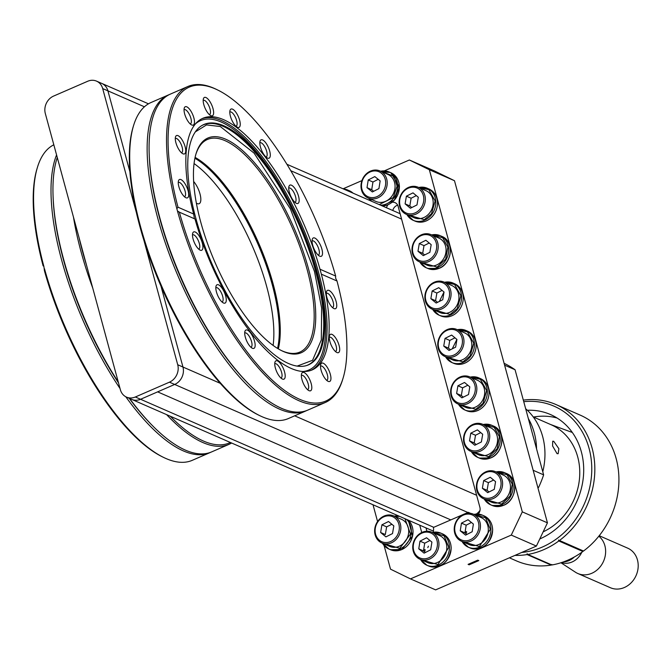<?xml version="1.0" encoding="UTF-8"?>
<svg xmlns="http://www.w3.org/2000/svg" width="671" height="671" viewBox="0 0 671 671"><rect width="100%" height="100%" fill="white"/><g stroke="black" fill="none" stroke-linecap="round" stroke-linejoin="round"><path stroke-width="1.01" d="M136.448 212.816L102.688 88.572L107.922 90.853L129.906 171.751L107.922 90.853A13.638 11.793 -66.4 0 0 101.749 83.414A13.638 11.793 113.6 0 1 107.922 90.853L144.424 106.798M160.981 286.14L182.957 367.029A13.638 11.793 113.6 0 1 174.686 384.449L157.635 391.864L450.803 519.899L157.635 391.864L140.575 399.279L174.686 384.449A13.638 11.793 -66.4 0 0 182.957 367.029L160.981 286.14M194.917 158.255A115.924 42.676 -113.5 0 1 257.874 243.942A115.924 42.676 -113.5 0 1 277.568 348.425M476.276 514.053A13.638 11.793 -66.4 0 0 480 510.388M273.105 345.431A115.924 42.676 66.5 0 0 194.062 163.565M598.834 536.188A21.589 18.671 113.6 0 1 604.881 545.708A21.589 18.671 113.6 0 1 598.7 568.463A21.589 18.671 113.6 0 1 577.823 573.495L610.392 587.721A21.589 18.671 -66.4 0 0 624.357 587.511A21.589 18.671 -66.4 0 0 637.45 559.933A21.589 18.671 -66.4 0 0 627.679 548.148L599.211 535.718M577.823 573.495A21.589 18.671 113.6 0 1 575.458 572.22L560.939 562.751M581.791 552.283A18.184 15.718 113.6 0 1 561.476 562.583M574.334 556.972A18.184 15.718 113.6 0 1 563.455 561.904M384.089 545.531L390.505 569.151L410.493 578.897L511.277 535.089L522.306 511.864L429.348 169.738L409.369 159.992L384.298 170.887M361.921 180.608L343.074 188.803M373.017 504.768L377.572 521.535M452.246 348.836L456.892 339.417M439.362 301.438L444.017 292.011M462.965 514.615L433.365 527.481A6.819 5.896 113.6 0 1 432.98 532.288M421.732 532.522L419.736 525.175M386.488 207.758A6.819 5.896 113.6 0 1 387.997 204.73M392.132 202.265A6.819 5.896 113.6 0 1 395.043 202.634A6.819 5.896 113.6 0 1 398.129 206.358L479.882 507.259A6.819 5.896 113.6 0 1 478.255 514.087M468.559 513.189A6.819 5.896 113.6 0 1 468.249 512.317L464.449 513.969M410.493 578.897L435.622 589.876L536.406 546.068L547.435 522.835L454.485 180.717L434.498 170.962L409.369 159.992M454.485 180.717L429.348 169.738M547.435 522.835L522.306 511.864M536.406 546.068L511.277 535.089M468.081 564.361L469.13 564.814L478.817 560.604L477.769 560.151L468.081 564.361M426.018 527.918L426.915 531.222M468.249 512.317L470.606 513.34M397.677 205.167A6.819 5.896 -66.4 0 0 392.77 210.501M469.13 564.814L468.903 564.001M102.688 88.572A13.638 11.793 -66.4 0 0 96.515 81.124A13.638 11.793 -66.4 0 0 87.7 81.258L53.588 96.087A13.638 11.793 -66.4 0 0 45.318 113.508L120.352 389.683A13.638 11.793 -66.4 0 0 126.525 397.123A13.638 11.793 -66.4 0 0 135.341 396.989L169.453 382.168A13.638 11.793 -66.4 0 0 177.723 364.747L143.963 240.495M433.432 530.87A13.638 11.793 113.6 0 1 431.218 530.182L131.759 399.413A13.638 11.793 -66.4 0 0 140.575 399.279L433.751 527.314M53.823 144.802A172.296 63.426 66.5 0 0 37.467 167.23A172.296 63.426 66.5 0 0 43.9 266.546L44.437 270.782A171.155 63.007 66.5 0 0 162.374 456.825L163.607 457.429A172.296 63.426 66.5 0 0 166.014 458.536A172.296 63.426 66.5 0 0 192.25 460.331L209.696 452.749A172.296 63.426 66.5 0 0 210.652 452.304M44.504 268.769A172.296 63.426 66.5 0 0 163.607 457.429M125.787 396.771A172.296 63.426 66.5 0 0 183.46 450.954A172.296 63.426 66.5 0 0 209.696 452.749M129.562 398.448A172.296 63.426 66.5 0 0 153.047 426.236A172.296 63.426 66.5 0 0 185.397 450.115A172.296 63.426 66.5 0 0 211.633 451.902L229.079 444.319A172.296 63.426 66.5 0 0 231.621 443.019M166.609 414.628A172.296 63.426 66.5 0 0 202.843 442.533A172.296 63.426 66.5 0 0 229.079 444.319M170.291 416.238A171.155 63.007 66.5 0 0 203.531 441.082A171.155 63.007 66.5 0 0 230.396 442.491M79.077 237.752A171.155 63.007 66.5 0 0 86.593 265.431M73.474 217.127A172.296 63.426 66.5 0 0 92.715 287.976M57.27 157.492A172.296 63.426 66.5 0 0 53.076 196.226A172.296 63.426 66.5 0 0 118.297 382.101M53.076 196.226L53.135 197.76A170.325 62.697 66.5 0 0 118.515 382.906M129.201 398.289A170.325 62.697 66.5 0 0 151.965 425.146L153.047 426.236M56.574 154.926A172.296 63.426 66.5 0 0 120.034 388.509M37.467 167.23L37.073 168.538A171.155 63.007 66.5 0 0 43.095 265.833L43.254 265.884M43.422 265.976L43.9 266.546M297.169 366.098L312.56 360.31L321.325 339.887L321.627 308.09L314.506 271.529L290.342 208.824L254.083 153.122L220.289 126.525L206.525 124.923L195.362 131.868M332.439 307.519A7.725 2.843 66.5 0 0 332.665 307.444A7.725 2.843 66.5 0 0 332.724 300.574A7.725 2.843 66.5 0 0 327.674 293.353A7.725 2.843 66.5 0 0 326.5 293.269A7.725 2.843 66.5 0 0 326.299 293.386M335.399 351.47A7.725 2.843 66.5 0 0 335.626 351.403A7.725 2.843 66.5 0 0 335.685 344.525A7.725 2.843 66.5 0 0 330.644 337.303A7.725 2.843 66.5 0 0 329.469 337.228A7.725 2.843 66.5 0 0 329.26 337.345M326.643 380.298A7.725 2.843 66.5 0 0 326.869 380.231A7.725 2.843 66.5 0 0 326.928 373.353A7.725 2.843 66.5 0 0 321.887 366.131A7.725 2.843 66.5 0 0 320.713 366.056A7.725 2.843 66.5 0 0 320.503 366.173M307.503 389.608A7.725 2.843 66.5 0 0 307.729 389.541A7.725 2.843 66.5 0 0 307.788 382.663A7.725 2.843 66.5 0 0 302.747 375.441A7.725 2.843 66.5 0 0 301.564 375.366A7.725 2.843 66.5 0 0 301.363 375.483M280.889 377.983A7.725 2.843 66.5 0 0 281.115 377.916A7.725 2.843 66.5 0 0 281.174 371.038A7.725 2.843 66.5 0 0 276.125 363.816A7.725 2.843 66.5 0 0 274.951 363.741A7.725 2.843 66.5 0 0 274.749 363.858M250.853 347.192A7.725 2.843 66.5 0 0 251.071 347.125A7.725 2.843 66.5 0 0 251.139 340.256A7.725 2.843 66.5 0 0 246.089 333.034A7.725 2.843 66.5 0 0 244.915 332.95A7.725 2.843 66.5 0 0 244.705 333.068M221.967 301.933A7.725 2.843 66.5 0 0 222.193 301.858A7.725 2.843 66.5 0 0 222.252 294.988A7.725 2.843 66.5 0 0 217.203 287.767A7.725 2.843 66.5 0 0 216.028 287.683A7.725 2.843 66.5 0 0 215.827 287.8M198.624 249.084A7.725 2.843 66.5 0 0 198.851 249.008A7.725 2.843 66.5 0 0 198.91 242.139A7.725 2.843 66.5 0 0 193.869 234.917A7.725 2.843 66.5 0 0 192.694 234.833A7.725 2.843 66.5 0 0 192.485 234.951M318.205 255.123A7.725 2.843 66.5 0 0 318.431 255.055A7.725 2.843 66.5 0 0 318.49 248.178A7.725 2.843 66.5 0 0 313.441 240.956A7.725 2.843 66.5 0 0 312.267 240.881A7.725 2.843 66.5 0 0 312.065 240.998M294.863 202.273A7.725 2.843 66.5 0 0 295.089 202.206A7.725 2.843 66.5 0 0 295.148 195.328A7.725 2.843 66.5 0 0 290.107 188.106A7.725 2.843 66.5 0 0 288.933 188.031A7.725 2.843 66.5 0 0 288.723 188.148M265.976 157.006A7.725 2.843 66.5 0 0 266.202 156.939A7.725 2.843 66.5 0 0 266.27 150.069A7.725 2.843 66.5 0 0 261.22 142.848A7.725 2.843 66.5 0 0 260.046 142.764A7.725 2.843 66.5 0 0 259.836 142.881M235.94 126.223A7.725 2.843 66.5 0 0 236.167 126.148A7.725 2.843 66.5 0 0 236.226 119.279A7.725 2.843 66.5 0 0 231.185 112.057A7.725 2.843 66.5 0 0 230.01 111.973A7.725 2.843 66.5 0 0 229.801 112.091M209.327 114.598A7.725 2.843 66.5 0 0 209.553 114.531A7.725 2.843 66.5 0 0 209.612 107.654A7.725 2.843 66.5 0 0 204.571 100.432A7.725 2.843 66.5 0 0 203.388 100.348A7.725 2.843 66.5 0 0 203.187 100.474M190.187 123.909A7.725 2.843 66.5 0 0 190.413 123.841A7.725 2.843 66.5 0 0 190.472 116.964A7.725 2.843 66.5 0 0 185.422 109.742A7.725 2.843 66.5 0 0 184.248 109.658A7.725 2.843 66.5 0 0 184.047 109.784M181.43 152.736A7.725 2.843 66.5 0 0 181.656 152.661A7.725 2.843 66.5 0 0 181.715 145.792A7.725 2.843 66.5 0 0 176.666 138.57A7.725 2.843 66.5 0 0 175.492 138.486A7.725 2.843 66.5 0 0 175.29 138.603M184.391 196.687A7.725 2.843 66.5 0 0 184.617 196.62A7.725 2.843 66.5 0 0 184.676 189.742A7.725 2.843 66.5 0 0 179.635 182.52A7.725 2.843 66.5 0 0 178.461 182.445A7.725 2.843 66.5 0 0 178.251 182.562M333.982 308.585A9.998 3.682 -113.5 0 1 333.848 308.517A9.998 3.682 -113.5 0 1 328.144 300.985A9.998 3.682 -113.5 0 1 326.525 291.675A9.998 3.682 -113.5 0 1 329.058 290.451A9.998 3.682 -113.5 0 1 336.129 301.531A9.998 3.682 -113.5 0 1 333.982 308.585M336.951 352.535A9.998 3.682 -113.5 0 1 336.808 352.476A9.998 3.682 -113.5 0 1 331.105 344.936A9.998 3.682 -113.5 0 1 329.486 335.626A9.998 3.682 -113.5 0 1 332.019 334.401A9.998 3.682 -113.5 0 1 339.09 345.481A9.998 3.682 -113.5 0 1 336.951 352.535M328.194 381.363A9.998 3.682 -113.5 0 1 328.052 381.304A9.998 3.682 -113.5 0 1 322.357 373.764A9.998 3.682 -113.5 0 1 320.73 364.454A9.998 3.682 -113.5 0 1 323.263 363.229A9.998 3.682 -113.5 0 1 330.333 374.309A9.998 3.682 -113.5 0 1 328.194 381.363M309.054 390.673A9.998 3.682 -113.5 0 1 308.912 390.614A9.998 3.682 -113.5 0 1 303.208 383.074A9.998 3.682 -113.5 0 1 301.589 373.764A9.998 3.682 -113.5 0 1 304.122 372.539A9.998 3.682 -113.5 0 1 311.193 383.619A9.998 3.682 -113.5 0 1 309.054 390.673M282.432 379.056A9.998 3.682 -113.5 0 1 282.298 378.989A9.998 3.682 -113.5 0 1 276.595 371.449A9.998 3.682 -113.5 0 1 274.976 362.139A9.998 3.682 -113.5 0 1 277.509 360.914A9.998 3.682 -113.5 0 1 284.579 371.994A9.998 3.682 -113.5 0 1 282.432 379.056M252.397 348.266A9.998 3.682 -113.5 0 1 252.254 348.199A9.998 3.682 -113.5 0 1 246.559 340.667A9.998 3.682 -113.5 0 1 244.932 331.357A9.998 3.682 -113.5 0 1 247.473 330.124A9.998 3.682 -113.5 0 1 254.544 341.212A9.998 3.682 -113.5 0 1 252.397 348.266M223.51 302.998A9.998 3.682 -113.5 0 1 223.368 302.931A9.998 3.682 -113.5 0 1 217.672 295.399A9.998 3.682 -113.5 0 1 216.054 286.089A9.998 3.682 -113.5 0 1 218.587 284.865A9.998 3.682 -113.5 0 1 225.657 295.945A9.998 3.682 -113.5 0 1 223.51 302.998M200.176 250.149A9.998 3.682 -113.5 0 1 200.033 250.082A9.998 3.682 -113.5 0 1 194.338 242.55A9.998 3.682 -113.5 0 1 192.711 233.24A9.998 3.682 -113.5 0 1 195.244 232.015A9.998 3.682 -113.5 0 1 202.315 243.095A9.998 3.682 -113.5 0 1 200.176 250.149M337.001 281.006A171.155 63.007 -113.5 0 1 343.032 378.301L342.629 379.61A172.296 63.426 -113.5 0 1 325.209 402.533A172.296 63.426 -113.5 0 1 298.972 400.746A172.296 63.426 -113.5 0 1 177.463 210.971L176.867 208.756L177.991 207.205A171.155 63.007 -113.5 0 1 215.332 88.907A171.155 63.007 -113.5 0 1 217.723 90.015A171.155 63.007 -113.5 0 1 335.659 276.058L335.592 278.071L337.001 281.006L321.35 274.162A137.178 50.501 -113.5 0 1 312.183 369.906A137.178 50.501 -113.5 0 1 291.289 368.48A137.178 50.501 -113.5 0 1 194.993 218.989L178.914 211.986M194.422 218.738L193.651 214.041A137.178 50.501 -113.5 0 1 202.818 118.297A137.178 50.501 -113.5 0 1 223.703 119.723A137.178 50.501 -113.5 0 1 320 269.222L335.659 276.058M319.748 256.196A9.998 3.682 -113.5 0 1 319.614 256.129A9.998 3.682 -113.5 0 1 313.911 248.589A9.998 3.682 -113.5 0 1 312.292 239.287A9.998 3.682 -113.5 0 1 314.825 238.054A9.998 3.682 -113.5 0 1 321.895 249.134A9.998 3.682 -113.5 0 1 319.748 256.196M296.414 203.347A9.998 3.682 -113.5 0 1 296.272 203.279A9.998 3.682 -113.5 0 1 290.577 195.739A9.998 3.682 -113.5 0 1 288.949 186.429A9.998 3.682 -113.5 0 1 291.482 185.204A9.998 3.682 -113.5 0 1 298.553 196.284A9.998 3.682 -113.5 0 1 296.414 203.347M267.528 158.079A9.998 3.682 -113.5 0 1 267.385 158.012A9.998 3.682 -113.5 0 1 261.69 150.48A9.998 3.682 -113.5 0 1 260.063 141.17A9.998 3.682 -113.5 0 1 262.596 139.937A9.998 3.682 -113.5 0 1 269.675 151.017A9.998 3.682 -113.5 0 1 267.528 158.079M237.492 127.289A9.998 3.682 -113.5 0 1 237.349 127.222A9.998 3.682 -113.5 0 1 231.646 119.69A9.998 3.682 -113.5 0 1 230.027 110.379A9.998 3.682 -113.5 0 1 232.56 109.155A9.998 3.682 -113.5 0 1 239.631 120.235A9.998 3.682 -113.5 0 1 237.492 127.289M210.87 115.664A9.998 3.682 -113.5 0 1 210.736 115.605A9.998 3.682 -113.5 0 1 205.032 108.065A9.998 3.682 -113.5 0 1 203.414 98.754A9.998 3.682 -113.5 0 1 205.947 97.53A9.998 3.682 -113.5 0 1 213.017 108.61A9.998 3.682 -113.5 0 1 210.87 115.664M191.73 124.974A9.998 3.682 -113.5 0 1 191.587 124.915A9.998 3.682 -113.5 0 1 185.892 117.375A9.998 3.682 -113.5 0 1 184.265 108.065A9.998 3.682 -113.5 0 1 186.806 106.84A9.998 3.682 -113.5 0 1 193.877 117.92A9.998 3.682 -113.5 0 1 191.73 124.974M182.973 153.802A9.998 3.682 -113.5 0 1 182.839 153.734A9.998 3.682 -113.5 0 1 177.136 146.203A9.998 3.682 -113.5 0 1 175.517 136.892A9.998 3.682 -113.5 0 1 178.05 135.668A9.998 3.682 -113.5 0 1 185.121 146.748A9.998 3.682 -113.5 0 1 182.973 153.802M185.942 197.76A9.998 3.682 -113.5 0 1 185.8 197.693A9.998 3.682 -113.5 0 1 180.096 190.153A9.998 3.682 -113.5 0 1 178.478 180.851A9.998 3.682 -113.5 0 1 181.011 179.618A9.998 3.682 -113.5 0 1 188.081 190.698A9.998 3.682 -113.5 0 1 185.942 197.76M223.929 125.821A131.063 48.245 -113.5 0 1 310.212 250.4A131.063 48.245 -113.5 0 1 306.899 365.452A131.063 48.245 -113.5 0 1 288.505 363.497A131.063 48.245 -113.5 0 1 203.716 243.137A131.063 48.245 -113.5 0 1 202.474 125.2A131.063 48.245 -113.5 0 1 223.929 125.821M176.867 208.756A172.296 63.426 -113.5 0 1 187.846 86.509A172.296 63.426 -113.5 0 1 214.083 88.304A172.296 63.426 -113.5 0 1 216.49 89.411L217.723 90.015M325.209 402.533L307.763 410.115A172.296 63.426 -113.5 0 1 281.526 408.329A172.296 63.426 -113.5 0 1 249.184 384.449A172.296 63.426 -113.5 0 1 149.205 154.439A172.296 63.426 -113.5 0 1 170.4 94.091L187.846 86.509M283.43 351.503A117.056 43.095 -113.5 0 1 281.795 350.748A117.056 43.095 -113.5 0 1 215.072 262.546A117.056 43.095 -113.5 0 1 196.091 153.584A117.056 43.095 -113.5 0 1 225.75 139.224A117.056 43.095 -113.5 0 1 308.517 268.912A117.056 43.095 -113.5 0 1 283.43 351.503M195.898 154.246A115.924 42.676 -113.5 0 1 207.414 139.476A115.924 42.676 -113.5 0 1 225.062 140.675A115.924 42.676 -113.5 0 1 300.725 249A115.924 42.676 -113.5 0 1 299.828 352.099A115.924 42.676 -113.5 0 1 282.181 350.899A115.924 42.676 -113.5 0 1 281.174 350.438M306.79 410.518A172.296 63.426 -113.5 0 1 305.825 410.962A172.296 63.426 -113.5 0 1 279.589 409.167A172.296 63.426 -113.5 0 1 167.138 248.178A172.296 63.426 -113.5 0 1 168.463 94.938A172.296 63.426 -113.5 0 1 169.444 94.536M305.825 410.962L288.387 418.545A172.296 63.426 -113.5 0 1 262.151 416.75A172.296 63.426 -113.5 0 1 259.744 415.643A172.296 63.426 -113.5 0 1 161.535 285.812A172.296 63.426 -113.5 0 1 133.604 125.443A172.296 63.426 -113.5 0 1 151.025 102.52L168.463 94.938M259.744 415.643L258.511 415.039A171.155 63.007 -113.5 0 1 160.948 286.064A171.155 63.007 -113.5 0 1 133.202 126.752L133.604 125.443M278.247 348.836A117.056 43.095 66.5 0 0 258.251 243.774A117.056 43.095 66.5 0 0 195.076 157.484M195.102 157.391A115.924 42.676 -113.5 0 1 258.838 243.523A115.924 42.676 -113.5 0 1 278.331 348.878M249.184 384.449L248.102 383.359A170.325 62.697 -113.5 0 1 149.264 155.974L149.205 154.439M343.032 378.301A171.155 63.007 -113.5 0 1 266.932 374.972A171.155 63.007 -113.5 0 1 179.342 212.145L177.463 210.971M177.991 207.205L193.651 214.041M320 269.222L321.35 274.162M552.585 445.955L552.711 441.199L553.709 441.292L558.868 448.698L558.155 453.713L557.064 453.663L552.585 445.955M543.158 531.843A59.098 51.088 -66.4 0 0 577.714 456.934A59.098 51.088 -66.4 0 0 550.966 424.676L533.235 416.934M537.89 487.716L538.595 487.414A96.599 83.514 -66.4 0 0 543.627 474.858L515.068 369.746A96.599 83.514 -66.4 0 0 504.995 363.749L504.106 363.363M538.595 487.414L537.706 487.02M543.627 474.858L533.151 470.279L504.6 365.175L515.068 369.746M542.78 471.73A65.917 56.985 -66.4 0 0 525.661 408.723M528.32 418.536A65.917 56.985 113.6 0 1 536.565 448.865M193.642 181.48A13.638 5.024 -113.5 0 1 200 193.927A13.638 5.024 -113.5 0 1 199.153 203.69A13.638 5.024 -113.5 0 1 196.368 203.17M477.341 490.023A13.638 11.793 113.6 0 1 485.611 472.602A13.638 11.793 113.6 0 1 500.6 479.908A13.638 11.793 113.6 0 1 492.329 497.328A13.638 11.793 113.6 0 1 477.341 490.023M476.896 490.669A14.77 12.774 113.6 0 1 481.132 475.102A14.77 12.774 113.6 0 1 495.408 471.654A14.77 12.774 113.6 0 1 502.093 479.715A14.77 12.774 113.6 0 1 497.865 495.29A14.77 12.774 113.6 0 1 483.581 498.738A14.77 12.774 113.6 0 1 476.896 490.669M483.581 498.738L491.44 502.16A14.77 12.774 -66.4 0 0 505.716 498.721A14.77 12.774 -66.4 0 0 509.952 483.145A14.77 12.774 -66.4 0 0 503.267 475.085L495.408 471.654M487.674 492.657L494.267 489.344L495.567 481.661L490.275 477.274L483.674 480.587L482.374 488.27L487.674 492.657M482.374 488.27L487.087 490.333L489.058 491.96M483.674 480.587L488.387 482.642L487.087 490.333M493.604 480.033L488.387 482.642M496.523 472.141L506.999 474.699L512.267 484.085L510.119 496.037L501.547 504.08L484.697 499.224M375.592 534.25A13.638 11.793 113.6 0 1 383.862 516.829A13.638 11.793 113.6 0 1 398.851 524.143A13.638 11.793 113.6 0 1 390.581 541.564A13.638 11.793 113.6 0 1 375.592 534.25M375.148 534.896A14.77 12.774 113.6 0 1 379.375 519.329A14.77 12.774 113.6 0 1 393.659 515.882A14.77 12.774 113.6 0 1 400.344 523.95A14.77 12.774 113.6 0 1 396.108 539.518A14.77 12.774 113.6 0 1 381.833 542.965A14.77 12.774 113.6 0 1 375.148 534.896M381.833 542.965L389.683 546.395A14.77 12.774 -66.4 0 0 403.967 542.948A14.77 12.774 -66.4 0 0 408.194 527.381A14.77 12.774 -66.4 0 0 401.51 519.312L393.659 515.882M382.52 533.328A14.77 12.774 -66.4 0 0 382.487 534.041M385.917 536.884L392.518 533.579L393.818 525.888L388.517 521.51L381.925 524.814L380.625 532.506L385.917 536.884M381.925 524.814L386.63 526.869L385.33 534.561L380.625 532.506M391.847 524.261L386.63 526.869M427.804 547.603L428.408 546.16M464.466 442.617A13.638 11.793 113.6 0 1 472.736 425.196A13.638 11.793 113.6 0 1 487.725 432.51A13.638 11.793 113.6 0 1 479.455 449.931A13.638 11.793 113.6 0 1 464.466 442.617M464.022 443.271A14.77 12.774 113.6 0 1 468.249 427.695A14.77 12.774 113.6 0 1 482.533 424.248A14.77 12.774 113.6 0 1 489.218 432.317A14.77 12.774 113.6 0 1 484.99 447.884A14.77 12.774 113.6 0 1 470.707 451.331A14.77 12.774 113.6 0 1 464.022 443.271M470.707 451.331L478.557 454.762A14.77 12.774 -66.4 0 0 492.841 451.315A14.77 12.774 -66.4 0 0 497.068 435.747A14.77 12.774 -66.4 0 0 490.384 427.679L482.533 424.248M474.791 445.25L481.392 441.946L482.692 434.254L477.4 429.876L470.799 433.181L469.499 440.872L474.791 445.25M469.499 440.872L474.212 442.927L476.175 444.554M470.799 433.181L475.513 435.244L474.212 442.927M480.721 432.627L475.513 435.244M451.583 395.219A13.638 11.793 113.6 0 1 459.853 377.798A13.638 11.793 113.6 0 1 474.842 385.104A13.638 11.793 113.6 0 1 466.571 402.525A13.638 11.793 113.6 0 1 451.583 395.219M451.138 395.865A14.77 12.774 113.6 0 1 455.374 380.298A14.77 12.774 113.6 0 1 469.65 376.85A14.77 12.774 113.6 0 1 476.335 384.911A14.77 12.774 113.6 0 1 472.107 400.486A14.77 12.774 113.6 0 1 457.823 403.925A14.77 12.774 113.6 0 1 451.138 395.865M457.823 403.925L465.682 407.356A14.77 12.774 -66.4 0 0 479.958 403.908A14.77 12.774 -66.4 0 0 484.194 388.341A14.77 12.774 -66.4 0 0 477.509 380.281L469.65 376.85M461.916 397.844L468.509 394.54L469.809 386.857L464.517 382.47L457.916 385.783L456.615 393.466L461.916 397.844M456.615 393.466L461.329 395.529L463.3 397.157M457.916 385.783L462.629 387.838L461.329 395.529M467.846 385.221L462.629 387.838M438.708 347.813A13.638 11.793 113.6 0 1 446.978 330.392A13.638 11.793 113.6 0 1 461.967 337.706A13.638 11.793 113.6 0 1 453.697 355.127A13.638 11.793 113.6 0 1 438.708 347.813M438.264 348.459A14.77 12.774 113.6 0 1 442.491 332.891A14.77 12.774 113.6 0 1 456.775 329.444A14.77 12.774 113.6 0 1 463.46 337.513A14.77 12.774 113.6 0 1 459.232 353.08A14.77 12.774 113.6 0 1 444.948 356.527A14.77 12.774 113.6 0 1 438.264 348.459M444.948 356.527L452.799 359.958A14.77 12.774 -66.4 0 0 467.083 356.511A14.77 12.774 -66.4 0 0 471.31 340.943A14.77 12.774 -66.4 0 0 464.626 332.875L456.775 329.444M449.033 350.447L455.634 347.142L456.934 339.451L451.642 335.072L445.041 338.377L443.741 346.068L449.033 350.447M443.741 346.068L448.454 348.123L450.417 349.75M445.041 338.377L449.755 340.432L448.454 348.123M454.963 337.823L449.755 340.432M425.825 300.407A13.638 11.793 113.6 0 1 434.095 282.986A13.638 11.793 113.6 0 1 449.084 290.3A13.638 11.793 113.6 0 1 440.813 307.721A13.638 11.793 113.6 0 1 425.825 300.407M425.38 301.061A14.77 12.774 113.6 0 1 429.616 285.485A14.77 12.774 113.6 0 1 443.892 282.046A14.77 12.774 113.6 0 1 450.577 290.107A14.77 12.774 113.6 0 1 446.349 305.674A14.77 12.774 113.6 0 1 432.065 309.121A14.77 12.774 113.6 0 1 425.38 301.061M432.065 309.121L439.924 312.552A14.77 12.774 -66.4 0 0 454.2 309.105A14.77 12.774 -66.4 0 0 458.436 293.537A14.77 12.774 -66.4 0 0 451.751 285.477L443.892 282.046M436.158 303.04L442.751 299.736L444.051 292.044L438.759 287.666L432.158 290.971L430.857 298.662L436.158 303.04M430.857 298.662L435.571 300.717L437.542 302.353M432.158 290.971L436.871 293.034L435.571 300.717M442.088 290.417L436.871 293.034M412.95 253.009A13.638 11.793 113.6 0 1 421.22 235.588A13.638 11.793 113.6 0 1 436.209 242.894A13.638 11.793 113.6 0 1 427.939 260.314A13.638 11.793 113.6 0 1 412.95 253.009M412.506 253.655A14.77 12.774 113.6 0 1 416.733 238.088A14.77 12.774 113.6 0 1 431.017 234.64A14.77 12.774 113.6 0 1 437.702 242.701A14.77 12.774 113.6 0 1 433.474 258.276A14.77 12.774 113.6 0 1 419.19 261.724A14.77 12.774 113.6 0 1 412.506 253.655M419.19 261.724L427.041 265.146A14.77 12.774 -66.4 0 0 441.325 261.707A14.77 12.774 -66.4 0 0 445.552 246.131A14.77 12.774 -66.4 0 0 438.868 238.071L431.017 234.64M423.275 255.643L429.876 252.33L431.176 244.647L425.884 240.268L419.283 243.573L417.983 251.256L423.275 255.643M417.983 251.256L422.696 253.319L424.659 254.946M419.283 243.573L423.997 245.628L422.696 253.319M429.205 243.019L423.997 245.628M400.067 205.603A13.638 11.793 113.6 0 1 408.337 188.182A13.638 11.793 113.6 0 1 423.326 195.496A13.638 11.793 113.6 0 1 415.055 212.917A13.638 11.793 113.6 0 1 400.067 205.603M399.622 206.257A14.77 12.774 113.6 0 1 403.858 190.681A14.77 12.774 113.6 0 1 418.134 187.234A14.77 12.774 113.6 0 1 424.818 195.303A14.77 12.774 113.6 0 1 420.591 210.87A14.77 12.774 113.6 0 1 406.307 214.317A14.77 12.774 113.6 0 1 399.622 206.257M406.307 214.317L414.166 217.748A14.77 12.774 -66.4 0 0 428.442 214.301A14.77 12.774 -66.4 0 0 432.678 198.733A14.77 12.774 -66.4 0 0 425.993 190.665L418.134 187.234M410.4 208.236L416.993 204.932L418.293 197.24L413 192.862L406.4 196.167L405.099 203.858L410.4 208.236M405.099 203.858L409.813 205.913L411.784 207.54M406.4 196.167L411.113 198.23L409.813 205.913M416.33 195.613L411.113 198.23M394.766 516.368L399.564 516.36M404.99 518.733L410.484 534.041L399.799 548.308L382.94 543.451M483.648 424.743L494.124 427.301L499.392 436.687L497.236 448.631L488.673 456.683L471.822 451.818M432.132 235.127L442.608 237.685L447.876 247.071L445.72 259.023L437.157 267.066L420.306 262.21M474.363 514.615L485.527 517.752L490.325 529.268L479.421 546.538L462.537 541.69M464.969 532.883L466.664 532.673M466.655 531.566L465.129 531.751M455.181 532.489A13.638 11.793 113.6 0 1 463.451 515.068A13.638 11.793 113.6 0 1 478.44 522.382A13.638 11.793 113.6 0 1 470.178 539.803A13.638 11.793 113.6 0 1 455.181 532.489M454.737 533.143A14.77 12.774 113.6 0 1 458.972 517.567A14.77 12.774 113.6 0 1 473.248 514.12A14.77 12.774 113.6 0 1 479.933 522.189A14.77 12.774 113.6 0 1 475.705 537.756A14.77 12.774 113.6 0 1 461.422 541.203A14.77 12.774 113.6 0 1 454.737 533.143M461.422 541.203L469.281 544.634A14.77 12.774 -66.4 0 0 483.556 541.187A14.77 12.774 -66.4 0 0 487.792 525.619A14.77 12.774 -66.4 0 0 481.107 517.551L473.248 514.12M465.582 535.131L472.158 531.751L473.39 524.059L468.048 519.74L461.472 523.12L460.239 530.811L465.582 535.131M460.239 530.811L464.953 532.866L466.907 534.452M461.472 523.12L466.186 525.175L464.953 532.866M471.436 522.483L466.186 525.175M361.954 189.331A13.638 11.793 113.6 0 1 370.224 171.919A13.638 11.793 113.6 0 1 385.213 179.224A13.638 11.793 113.6 0 1 376.943 196.645A13.638 11.793 113.6 0 1 361.954 189.331M361.51 189.985A14.77 12.774 113.6 0 1 365.737 174.418A14.77 12.774 113.6 0 1 380.021 170.971A14.77 12.774 113.6 0 1 386.706 179.031A14.77 12.774 113.6 0 1 382.47 194.607A14.77 12.774 113.6 0 1 368.194 198.046A14.77 12.774 113.6 0 1 361.51 189.985M368.194 198.046L376.045 201.476A14.77 12.774 -66.4 0 0 390.329 198.029A14.77 12.774 -66.4 0 0 394.556 182.462A14.77 12.774 -66.4 0 0 387.872 174.401L380.021 170.971M372.346 191.973L378.922 188.601L380.155 180.902L374.812 176.59L368.245 179.962L367.003 187.654L372.346 191.973M367.003 187.654L371.717 189.717L373.672 191.294M368.245 179.962L372.95 182.017L371.717 189.717M378.201 179.325L372.95 182.017M413.705 550.522A13.638 11.793 113.6 0 1 421.975 533.101A13.638 11.793 113.6 0 1 436.964 540.407A13.638 11.793 113.6 0 1 428.694 557.827A13.638 11.793 113.6 0 1 413.705 550.522M413.261 551.168A14.77 12.774 113.6 0 1 417.488 535.601A14.77 12.774 113.6 0 1 431.772 532.153A14.77 12.774 113.6 0 1 438.457 540.214A14.77 12.774 113.6 0 1 434.229 555.789A14.77 12.774 113.6 0 1 419.945 559.228A14.77 12.774 113.6 0 1 413.261 551.168M419.945 559.228L427.804 562.659A14.77 12.774 -66.4 0 0 442.08 559.22A14.77 12.774 -66.4 0 0 446.316 543.644A14.77 12.774 -66.4 0 0 439.622 535.584L431.772 532.153M424.106 553.156L430.681 549.784L431.914 542.093L426.571 537.773L419.996 541.145L418.763 548.836L424.106 553.156M418.763 548.836L423.476 550.899L425.431 552.476M419.996 541.145L424.709 543.2L423.476 550.899L425.179 550.706M429.96 540.507L424.709 543.2M432.887 532.64L444.051 535.785L448.84 547.293L437.937 564.571L421.061 559.715M425.179 549.599L423.653 549.784M344.76 189.541L349.625 191.663M458.452 404.202A17.505 15.131 -66.4 0 0 464.793 409.947L466.471 410.677A17.505 15.131 -66.4 0 0 477.786 410.509A17.505 15.131 -66.4 0 0 488.983 393.894A17.505 15.131 -66.4 0 0 479.631 378.268M445.578 356.804A17.505 15.131 -66.4 0 0 451.918 362.55L453.596 363.279A17.505 15.131 -66.4 0 0 464.911 363.112A17.505 15.131 -66.4 0 0 476.066 347.008A17.505 15.131 -66.4 0 0 467.603 331.197L465.926 330.467A17.505 15.131 -66.4 0 0 457.404 329.721M463.812 330.182A17.505 15.131 -66.4 0 0 459.081 330.451M447.255 357.534A17.505 15.131 -66.4 0 0 450.266 361.191M432.694 309.398A17.505 15.131 -66.4 0 0 439.035 315.144L440.713 315.873A17.505 15.131 -66.4 0 0 452.028 315.705A17.505 15.131 -66.4 0 0 463.183 299.601A17.505 15.131 -66.4 0 0 454.72 283.799L453.051 283.061A17.505 15.131 -66.4 0 0 444.521 282.315M450.929 282.776A17.505 15.131 -66.4 0 0 446.198 283.053M434.372 310.128A17.505 15.131 -66.4 0 0 437.391 313.785M427.293 188.257L418.729 187.503A17.505 15.131 -66.4 0 1 427.293 188.257A17.505 15.131 -66.4 0 1 435.756 204.068A17.505 15.131 -66.4 0 1 424.6 220.172A17.505 15.131 -66.4 0 1 413.277 220.34L406.911 214.577A17.505 15.131 -66.4 0 0 413.277 220.34L414.955 221.069A17.505 15.131 -66.4 0 0 426.27 220.902A17.505 15.131 -66.4 0 0 437.467 204.278A17.505 15.131 -66.4 0 0 428.115 188.652M382.235 205.905A17.505 15.131 -66.4 0 0 399.379 186.89A17.505 15.131 -66.4 0 0 398.767 182.277A17.505 15.131 -66.4 0 0 390.849 172.724C396.318 175.416 399.178 180.147 399.43 186.932L398.566 186.983M523.321 400.117A79.555 68.778 113.6 0 1 526.55 399.773A79.555 68.778 113.6 0 1 542.965 400.579A79.555 68.778 113.6 0 1 556.066 404.579L580.147 415.097A79.555 68.778 113.6 0 1 595.915 425.171A79.555 68.778 113.6 0 1 606.769 437.668A79.555 68.778 113.6 0 1 609.696 442.491A79.555 68.778 113.6 0 1 612.246 447.599A79.555 68.778 113.6 0 1 616.146 458.519A79.555 68.778 113.6 0 1 618.377 470.17A79.555 68.778 113.6 0 1 618.847 476.175A79.555 68.778 113.6 0 1 618.888 482.256A79.555 68.778 113.6 0 1 587.913 547.494A79.555 68.778 113.6 0 1 583.51 551.034L558.507 540.063L558.817 540.969A79.555 68.778 113.6 0 1 554.187 544.131A79.555 68.778 113.6 0 1 532.975 553.349A79.555 68.778 113.6 0 1 527.8 554.456L551.881 564.974A79.555 68.778 113.6 0 0 557.056 563.866A79.555 68.778 113.6 0 0 578.285 554.64A79.555 68.778 113.6 0 0 582.898 551.487L558.817 540.969M583.216 550.857L582.898 551.487M551.822 564.504L551.185 565.083A79.555 68.778 113.6 0 1 545.984 565.72A79.555 68.778 113.6 0 1 516.469 560.906L509.381 557.811M551.185 565.083L527.104 554.573A79.555 68.778 113.6 0 1 521.904 555.202A79.555 68.778 113.6 0 1 514.951 555.395M527.104 554.573L527.104 553.718L527.8 554.456M556.066 404.579A79.555 68.778 113.6 0 1 571.826 414.653A79.555 68.778 113.6 0 1 582.688 427.15A79.555 68.778 113.6 0 1 585.615 431.973A79.555 68.778 113.6 0 1 588.165 437.081A79.555 68.778 113.6 0 1 592.065 448.002A79.555 68.778 113.6 0 1 594.296 459.652A79.555 68.778 113.6 0 1 594.766 465.657A79.555 68.778 113.6 0 1 594.8 471.738A79.555 68.778 113.6 0 1 563.85 536.968A79.555 68.778 113.6 0 1 559.429 540.516M523.749 401.694A77.282 66.806 113.6 0 1 589.079 448.387A77.282 66.806 113.6 0 1 521.702 552.459M539.786 538.939A68.19 58.947 -66.4 0 0 539.979 538.863A68.19 58.947 -66.4 0 0 583.443 476.125A68.19 58.947 -66.4 0 0 550.472 414.535A68.19 58.947 -66.4 0 0 527.364 410.283M126.525 397.123L131.759 399.413A13.638 11.793 -66.4 0 0 140.575 399.279L135.341 396.989M379.232 204.588L393.332 197.551L397.089 186.11L397.702 186.152A17.505 15.131 -66.4 0 0 397.089 181.539A17.505 15.131 -66.4 0 0 389.172 171.994A17.505 15.131 -66.4 0 0 380.65 171.248M397.702 186.253L397.089 186.295M401.594 219.107L290.786 170.719M177.723 364.747L220.264 383.326M294.661 415.81L476.62 495.273M169.453 382.168L467.863 512.485M311.134 370.325A137.178 50.501 66.5 0 0 318.616 272.594A137.178 50.501 66.5 0 0 221.631 120.621A137.178 50.501 66.5 0 0 201.795 118.775M303.133 371.482A135.953 50.048 66.5 0 0 317.324 272.669A135.953 50.048 66.5 0 0 221.204 122.047A135.953 50.048 66.5 0 0 195.487 123.841M202.038 125.452A130.962 48.211 -113.5 0 1 223.032 126.307A130.962 48.211 -113.5 0 1 315.63 271.403A130.962 48.211 -113.5 0 1 306.421 365.603M503.544 505.313A17.505 15.131 -66.4 0 0 514.699 489.218A17.505 15.131 -66.4 0 0 506.236 473.407C518.75 477.978 516.846 500.423 503.619 505.322L492.229 505.489A17.505 15.131 -66.4 0 0 503.544 505.313M484.21 499.006A17.505 15.131 -66.4 0 0 490.551 504.751A17.505 15.131 -66.4 0 0 501.874 504.584A17.505 15.131 -66.4 0 0 513.03 488.48A17.505 15.131 -66.4 0 0 504.567 472.678A17.505 15.131 -66.4 0 0 496.037 471.931M382.462 543.242A17.505 15.131 -66.4 0 0 388.803 548.987L390.472 549.717A17.505 15.131 -66.4 0 0 401.795 549.549A17.505 15.131 -66.4 0 0 408.312 520.184M382.428 543.225L388.803 548.987A17.505 15.131 -66.4 0 0 400.117 548.811A17.505 15.131 -66.4 0 0 406.634 519.455M394.254 516.142L398.322 515.823A17.505 15.131 -66.4 0 0 394.28 516.158M490.669 457.916A17.505 15.131 -66.4 0 0 501.824 441.812A17.505 15.131 -66.4 0 0 493.361 426.001C505.867 430.581 503.963 453.017 490.736 457.916L479.354 458.083A17.505 15.131 -66.4 0 0 490.669 457.916M471.336 451.608A17.505 15.131 -66.4 0 0 477.677 457.354A17.505 15.131 -66.4 0 0 488.991 457.186A17.505 15.131 -66.4 0 0 500.147 441.082A17.505 15.131 -66.4 0 0 491.684 425.271A17.505 15.131 -66.4 0 0 483.162 424.525M439.153 268.299A17.505 15.131 -66.4 0 0 450.308 252.204A17.505 15.131 -66.4 0 0 441.845 236.393C454.351 240.964 452.447 263.409 439.22 268.308L427.838 268.475A17.505 15.131 -66.4 0 0 439.153 268.299M419.82 261.992A17.505 15.131 -66.4 0 0 426.16 267.737A17.505 15.131 -66.4 0 0 437.475 267.57A17.505 15.131 -66.4 0 0 448.631 251.466A17.505 15.131 -66.4 0 0 440.168 235.664A17.505 15.131 -66.4 0 0 431.646 234.917M492.002 525.427A17.505 15.131 -66.4 0 0 484.076 515.873C489.553 518.566 492.413 523.305 492.665 530.09C490.291 544.55 482.759 550.505 470.069 547.955A17.505 15.131 -66.4 0 0 492.606 530.04A17.505 15.131 -66.4 0 0 492.002 525.427M462.051 541.48A17.505 15.131 -66.4 0 0 468.392 547.226A17.505 15.131 -66.4 0 0 490.937 529.31A17.505 15.131 -66.4 0 0 490.325 524.697A17.505 15.131 -66.4 0 0 482.407 515.143A17.505 15.131 -66.4 0 0 473.877 514.397M450.526 543.46A17.505 15.131 -66.4 0 0 442.6 533.906C448.077 536.59 450.937 541.329 451.18 548.115C448.815 562.575 441.283 568.53 428.593 565.98A17.505 15.131 -66.4 0 0 451.13 548.073A17.505 15.131 -66.4 0 0 450.526 543.46M420.574 559.505A17.505 15.131 -66.4 0 0 426.915 565.25A17.505 15.131 -66.4 0 0 449.461 547.335A17.505 15.131 -66.4 0 0 448.849 542.73A17.505 15.131 -66.4 0 0 440.931 533.177A17.505 15.131 -66.4 0 0 432.401 532.43M353.047 193.156A17.505 15.131 -66.4 0 0 349.373 190.749L353.063 193.164M351.369 192.426A17.505 15.131 -66.4 0 0 347.695 190.019A17.505 15.131 -66.4 0 0 343.426 188.954M458.427 404.185L464.793 409.947A17.505 15.131 -66.4 0 0 476.116 409.78A17.505 15.131 -66.4 0 0 487.272 393.676A17.505 15.131 -66.4 0 0 478.809 377.874A17.505 15.131 -66.4 0 0 470.279 377.127M458.939 404.412L475.789 409.276L482.986 403.405L486.66 390.539L480.302 379.216L470.765 377.337M445.544 356.787L451.918 362.55A17.505 15.131 -66.4 0 0 463.233 362.374A17.505 15.131 -66.4 0 0 474.389 346.278A17.505 15.131 -66.4 0 0 465.926 330.467L457.37 329.704M446.064 357.014L462.915 361.87L470.103 356.007L473.785 343.141L467.419 331.81L457.89 329.931M432.669 309.381L439.035 315.144A17.505 15.131 -66.4 0 0 450.358 314.976A17.505 15.131 -66.4 0 0 461.514 298.872A17.505 15.131 -66.4 0 0 453.051 283.061L444.487 282.306M433.181 309.608L450.031 314.473L457.228 308.601L460.902 295.735L454.544 284.412L445.007 282.533M407.423 214.804L424.273 219.669L431.47 213.797L435.143 200.931L428.786 189.608L419.249 187.729M397.089 186.11L393.81 176.221L381.136 171.457M368.824 198.322A17.505 15.131 -66.4 0 0 370.677 200.855M380.566 205.175A17.505 15.131 -66.4 0 0 397.702 186.152M369.31 198.532L371.6 201.258M572.321 432.476L550.48 424.466M557.064 418.008A68.19 58.947 -66.4 0 0 533.495 417.043M400.126 213.714L286.92 164.278M148.476 103.82L96.515 81.124M496.012 471.914L504.567 472.678L506.236 473.407M484.185 498.998L490.551 504.751L492.229 505.489M408.329 520.193L412.606 536.062L401.862 549.549L390.472 549.717M483.128 424.517L491.684 425.271L493.361 426.001M471.302 451.591L477.677 457.354L479.354 458.083M431.612 234.9L440.168 235.664L441.845 236.393M419.786 261.984L426.16 267.737L427.838 268.475M484.076 515.873L482.407 515.143L473.852 514.389M462.025 541.463L468.392 547.226L470.069 547.955M442.6 533.906L440.931 533.177L432.367 532.413M420.541 559.497L426.915 565.25L428.593 565.98M349.373 190.749L343.409 188.945M478.809 377.874L470.245 377.11M390.849 172.724L389.172 171.994L380.616 171.231M382.26 205.913L394.313 200.21L399.43 186.932L394.313 200.201L382.26 205.913M382.294 171.961L389.994 172.388M390.841 172.715L399.43 186.932"/></g></svg>
